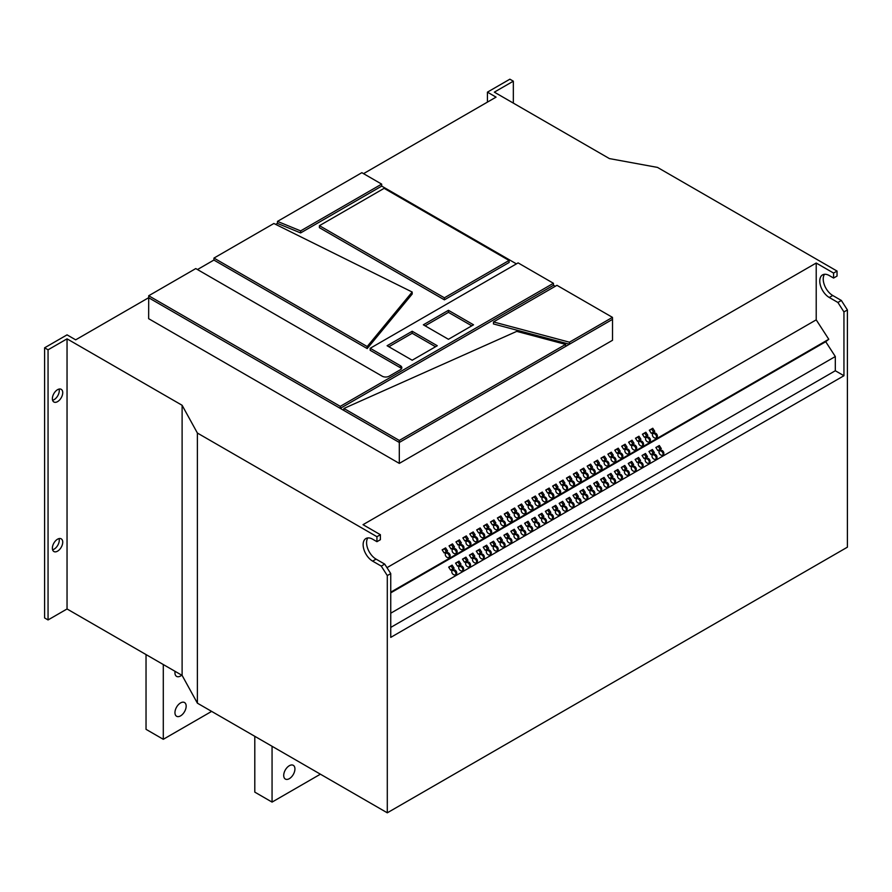 <?xml version="1.0" encoding="UTF-8"?>
<svg xmlns="http://www.w3.org/2000/svg" width="892" height="892" viewBox="0 0 892 892"><rect width="100%" height="100%" fill="white"/><g stroke="black" fill="none" stroke-linecap="round" stroke-linejoin="round"><path stroke-width="1.34" d="M181.734 675.188A7.939 4.583 -60 0 1 180.563 676.002A7.939 4.583 -60 0 1 176.594 676.392A7.939 4.583 -60 0 1 175.066 671.341M289.32 778.671A7.939 4.583 120 0 0 294.505 771.68A7.939 4.583 120 0 0 293.29 765.325A7.939 4.583 120 0 0 289.32 765.715A7.939 4.583 120 0 0 284.135 772.706A7.939 4.583 120 0 0 285.362 779.062A7.939 4.583 120 0 0 289.32 778.671M180.563 702.918A7.939 4.583 -60 0 1 184.521 702.528A7.939 4.583 -60 0 1 185.737 708.884A7.939 4.583 -60 0 1 180.563 715.875A7.939 4.583 -60 0 1 176.594 716.265A7.939 4.583 -60 0 1 175.378 709.909A7.939 4.583 -60 0 1 180.563 702.918M59.05 538.59A7.326 4.226 -60 0 1 59.273 540.195A7.326 4.226 -60 0 1 52.595 549.773M62.73 542.191A7.326 4.226 -60 0 1 59.53 549.561A7.326 4.226 -60 0 1 53.888 551.524A7.326 4.226 -60 0 1 52.372 548.167A7.326 4.226 -60 0 1 55.572 540.797A7.326 4.226 -60 0 1 61.213 538.835A7.326 4.226 -60 0 1 62.73 542.191M59.05 389.068A7.326 4.226 -60 0 1 59.273 390.674A7.326 4.226 -60 0 1 52.595 400.263M62.73 392.67A7.326 4.226 -60 0 1 59.53 400.04A7.326 4.226 -60 0 1 53.888 402.002A7.326 4.226 -60 0 1 52.372 398.657A7.326 4.226 -60 0 1 55.572 391.287A7.326 4.226 -60 0 1 61.213 389.325A7.326 4.226 -60 0 1 62.73 392.67M573.734 485.683A2.932 2.386 51.4 0 0 570.311 480.933A2.932 2.386 51.4 0 0 573.734 485.683M573.333 485.861A2.932 2.386 51.4 0 0 569.843 481.49M566.821 489.663A2.932 2.386 51.4 0 0 563.409 484.925A2.932 2.386 51.4 0 0 566.821 489.663M566.431 489.842A2.932 2.386 51.4 0 0 562.941 485.471M587.538 477.711A2.932 2.386 51.4 0 0 584.126 472.961A2.932 2.386 51.4 0 0 587.538 477.711M587.148 477.878A2.932 2.386 51.4 0 0 583.658 473.507M580.636 481.691A2.932 2.386 51.4 0 0 577.224 476.952A2.932 2.386 51.4 0 0 580.636 481.691M580.235 481.87A2.932 2.386 51.4 0 0 576.745 477.499M546.105 501.627A2.932 2.386 51.4 0 0 542.693 496.889A2.932 2.386 51.4 0 0 546.105 501.627M545.714 501.806A2.932 2.386 51.4 0 0 542.225 497.435M539.203 505.619A2.932 2.386 51.4 0 0 535.78 500.869A2.932 2.386 51.4 0 0 539.203 505.619M538.801 505.786A2.932 2.386 51.4 0 0 535.312 501.416M559.92 493.655A2.932 2.386 51.4 0 0 556.508 488.916A2.932 2.386 51.4 0 0 559.92 493.655M559.518 493.833A2.932 2.386 51.4 0 0 556.028 489.463M553.018 497.647A2.932 2.386 51.4 0 0 549.595 492.897A2.932 2.386 51.4 0 0 553.018 497.647M552.616 497.814A2.932 2.386 51.4 0 0 549.126 493.443M628.971 453.783A2.932 2.386 51.4 0 0 625.56 449.044A2.932 2.386 51.4 0 0 628.971 453.783M628.581 453.961A2.932 2.386 51.4 0 0 625.091 449.59M622.07 457.774A2.932 2.386 51.4 0 0 618.658 453.024A2.932 2.386 51.4 0 0 622.07 457.774M621.679 457.942A2.932 2.386 51.4 0 0 618.178 453.571M642.786 445.81A2.932 2.386 51.4 0 0 639.374 441.072A2.932 2.386 51.4 0 0 642.786 445.81M642.396 445.989A2.932 2.386 51.4 0 0 638.895 441.618M635.884 449.802A2.932 2.386 51.4 0 0 632.461 445.052A2.932 2.386 51.4 0 0 635.884 449.802M635.483 449.969A2.932 2.386 51.4 0 0 631.993 445.599M601.353 469.738A2.932 2.386 51.4 0 0 597.941 464.988A2.932 2.386 51.4 0 0 601.353 469.738M600.952 469.906A2.932 2.386 51.4 0 0 597.462 465.535M594.451 473.719A2.932 2.386 51.4 0 0 591.028 468.98A2.932 2.386 51.4 0 0 594.451 473.719M594.05 473.897A2.932 2.386 51.4 0 0 590.56 469.526M615.168 461.755A2.932 2.386 51.4 0 0 611.745 457.016A2.932 2.386 51.4 0 0 615.168 461.755M614.766 461.933A2.932 2.386 51.4 0 0 611.276 457.563M608.255 465.747A2.932 2.386 51.4 0 0 604.843 461.008A2.932 2.386 51.4 0 0 608.255 465.747M607.865 465.925A2.932 2.386 51.4 0 0 604.375 461.554M463.238 549.472A2.932 2.386 51.4 0 0 459.826 544.733A2.932 2.386 51.4 0 0 463.238 549.472M462.837 549.65A2.932 2.386 51.4 0 0 459.347 545.28M456.336 553.464A2.932 2.386 51.4 0 0 452.913 548.714A2.932 2.386 51.4 0 0 456.336 553.464M455.935 553.631A2.932 2.386 51.4 0 0 452.445 549.26M477.053 541.5A2.932 2.386 51.4 0 0 473.63 536.761A2.932 2.386 51.4 0 0 477.053 541.5M476.651 541.678A2.932 2.386 51.4 0 0 473.161 537.307M470.14 545.491A2.932 2.386 51.4 0 0 466.728 540.742A2.932 2.386 51.4 0 0 470.14 545.491M469.75 545.659A2.932 2.386 51.4 0 0 466.26 541.288M449.423 557.444A2.932 2.386 51.4 0 0 446.011 552.706A2.932 2.386 51.4 0 0 449.423 557.444M449.033 557.623A2.932 2.386 51.4 0 0 445.543 553.252M518.486 517.583A2.932 2.386 51.4 0 0 515.063 512.833A2.932 2.386 51.4 0 0 518.486 517.583M518.085 517.75A2.932 2.386 51.4 0 0 514.595 513.379M511.573 521.564A2.932 2.386 51.4 0 0 508.161 516.825A2.932 2.386 51.4 0 0 511.573 521.564M511.183 521.742A2.932 2.386 51.4 0 0 507.693 517.371M532.29 509.6A2.932 2.386 51.4 0 0 528.878 504.861A2.932 2.386 51.4 0 0 532.29 509.6M531.9 509.778A2.932 2.386 51.4 0 0 528.41 505.407M525.388 513.591A2.932 2.386 51.4 0 0 521.976 508.853A2.932 2.386 51.4 0 0 525.388 513.591M524.998 513.77A2.932 2.386 51.4 0 0 521.497 509.399M490.856 533.528A2.932 2.386 51.4 0 0 487.445 528.778A2.932 2.386 51.4 0 0 490.856 533.528M490.466 533.695A2.932 2.386 51.4 0 0 486.976 529.335M483.955 537.508A2.932 2.386 51.4 0 0 480.543 532.769A2.932 2.386 51.4 0 0 483.955 537.508M483.553 537.686A2.932 2.386 51.4 0 0 480.063 533.316M504.671 525.555A2.932 2.386 51.4 0 0 501.259 520.805A2.932 2.386 51.4 0 0 504.671 525.555M504.27 525.722A2.932 2.386 51.4 0 0 500.78 521.352M497.769 529.536A2.932 2.386 51.4 0 0 494.346 524.797A2.932 2.386 51.4 0 0 497.769 529.536M497.368 529.714A2.932 2.386 51.4 0 0 493.878 525.343M649.688 441.819A2.932 2.386 51.4 0 0 646.276 437.08A2.932 2.386 51.4 0 0 649.688 441.819M649.298 441.997A2.932 2.386 51.4 0 0 645.808 437.626M656.233 459.09A2.932 2.386 51.4 0 0 652.81 454.34A2.932 2.386 51.4 0 0 656.233 459.09M655.832 459.257A2.932 2.386 51.4 0 0 652.342 454.887M656.601 437.838A2.932 2.386 51.4 0 0 653.189 433.088A2.932 2.386 51.4 0 0 656.601 437.838M656.2 438.017A2.932 2.386 51.4 0 0 652.71 433.646M663.135 455.098A2.932 2.386 51.4 0 0 659.723 450.36A2.932 2.386 51.4 0 0 663.135 455.098M662.745 455.277A2.932 2.386 51.4 0 0 659.244 450.906M649.32 463.071A2.932 2.386 51.4 0 0 645.908 458.332A2.932 2.386 51.4 0 0 649.32 463.071M648.93 463.249A2.932 2.386 51.4 0 0 645.44 458.878M642.418 467.062A2.932 2.386 51.4 0 0 639.007 462.324A2.932 2.386 51.4 0 0 642.418 467.062M642.017 467.241A2.932 2.386 51.4 0 0 638.527 462.87M635.517 471.054A2.932 2.386 51.4 0 0 632.093 466.304A2.932 2.386 51.4 0 0 635.517 471.054M635.115 471.221A2.932 2.386 51.4 0 0 631.625 466.851M628.604 475.035A2.932 2.386 51.4 0 0 625.192 470.296A2.932 2.386 51.4 0 0 628.604 475.035M628.213 475.213A2.932 2.386 51.4 0 0 624.723 470.842M621.702 479.026A2.932 2.386 51.4 0 0 618.29 474.276A2.932 2.386 51.4 0 0 621.702 479.026M621.3 479.194A2.932 2.386 51.4 0 0 617.81 474.823M614.8 483.007A2.932 2.386 51.4 0 0 611.377 478.268A2.932 2.386 51.4 0 0 614.8 483.007M614.398 483.185A2.932 2.386 51.4 0 0 610.909 478.814M607.887 486.999A2.932 2.386 51.4 0 0 604.475 482.249A2.932 2.386 51.4 0 0 607.887 486.999M607.497 487.177A2.932 2.386 51.4 0 0 604.007 482.806M600.985 490.979A2.932 2.386 51.4 0 0 597.573 486.24A2.932 2.386 51.4 0 0 600.985 490.979M600.584 491.157A2.932 2.386 51.4 0 0 597.094 486.787M594.083 494.971A2.932 2.386 51.4 0 0 590.66 490.232A2.932 2.386 51.4 0 0 594.083 494.971M593.682 495.149A2.932 2.386 51.4 0 0 590.192 490.778M587.17 498.962A2.932 2.386 51.4 0 0 583.758 494.213A2.932 2.386 51.4 0 0 587.17 498.962M586.78 499.13A2.932 2.386 51.4 0 0 583.29 494.759M580.268 502.943A2.932 2.386 51.4 0 0 576.856 498.204A2.932 2.386 51.4 0 0 580.268 502.943M579.867 503.121A2.932 2.386 51.4 0 0 576.377 498.751M573.355 506.935A2.932 2.386 51.4 0 0 569.943 502.185A2.932 2.386 51.4 0 0 573.355 506.935M572.965 507.102A2.932 2.386 51.4 0 0 569.475 502.731M566.453 510.915A2.932 2.386 51.4 0 0 563.042 506.177A2.932 2.386 51.4 0 0 566.453 510.915M566.063 511.094A2.932 2.386 51.4 0 0 562.562 506.723M559.552 514.907A2.932 2.386 51.4 0 0 556.129 510.168A2.932 2.386 51.4 0 0 559.552 514.907M559.15 515.085A2.932 2.386 51.4 0 0 555.66 510.715M552.639 518.899A2.932 2.386 51.4 0 0 549.227 514.149A2.932 2.386 51.4 0 0 552.639 518.899M552.248 519.066A2.932 2.386 51.4 0 0 548.758 514.695M545.737 522.879A2.932 2.386 51.4 0 0 542.325 518.14A2.932 2.386 51.4 0 0 545.737 522.879M545.346 523.058A2.932 2.386 51.4 0 0 541.845 518.687M538.835 526.871A2.932 2.386 51.4 0 0 535.412 522.121A2.932 2.386 51.4 0 0 538.835 526.871M538.433 527.038A2.932 2.386 51.4 0 0 534.944 522.667M531.922 530.851A2.932 2.386 51.4 0 0 528.51 526.113A2.932 2.386 51.4 0 0 531.922 530.851M531.532 531.03A2.932 2.386 51.4 0 0 528.042 526.659M525.02 534.843A2.932 2.386 51.4 0 0 521.608 530.093A2.932 2.386 51.4 0 0 525.02 534.843M524.619 535.01A2.932 2.386 51.4 0 0 521.129 530.651M518.118 538.824A2.932 2.386 51.4 0 0 514.695 534.085A2.932 2.386 51.4 0 0 518.118 538.824M517.717 539.002A2.932 2.386 51.4 0 0 514.227 534.631M511.205 542.815A2.932 2.386 51.4 0 0 507.793 538.077A2.932 2.386 51.4 0 0 511.205 542.815M510.815 542.994A2.932 2.386 51.4 0 0 507.325 538.623M504.303 546.807A2.932 2.386 51.4 0 0 500.891 542.057A2.932 2.386 51.4 0 0 504.303 546.807M503.902 546.974A2.932 2.386 51.4 0 0 500.412 542.604M497.401 550.788A2.932 2.386 51.4 0 0 493.978 546.049A2.932 2.386 51.4 0 0 497.401 550.788M497 550.966A2.932 2.386 51.4 0 0 493.51 546.595M490.488 554.779A2.932 2.386 51.4 0 0 487.077 550.029A2.932 2.386 51.4 0 0 490.488 554.779M490.098 554.947A2.932 2.386 51.4 0 0 486.608 550.576M483.587 558.76A2.932 2.386 51.4 0 0 480.175 554.021A2.932 2.386 51.4 0 0 483.587 558.76M483.185 558.938A2.932 2.386 51.4 0 0 479.695 554.568M476.685 562.752A2.932 2.386 51.4 0 0 473.262 558.013A2.932 2.386 51.4 0 0 476.685 562.752M476.283 562.93A2.932 2.386 51.4 0 0 472.793 558.559M469.772 566.732A2.932 2.386 51.4 0 0 466.36 561.993A2.932 2.386 51.4 0 0 469.772 566.732M469.382 566.911A2.932 2.386 51.4 0 0 465.892 562.54M462.87 570.724A2.932 2.386 51.4 0 0 459.447 565.985A2.932 2.386 51.4 0 0 462.87 570.724M462.469 570.902A2.932 2.386 51.4 0 0 458.979 566.532M455.957 574.716A2.932 2.386 51.4 0 0 452.545 569.966A2.932 2.386 51.4 0 0 455.957 574.716M455.567 574.883A2.932 2.386 51.4 0 0 452.077 570.512M148.641 297.716L75.675 339.841L67.045 334.857L44.6 347.813L44.6 617.944L48.056 619.94L67.045 608.968L182.113 675.4L197.388 703.164L387.295 812.813L847.4 547.175L847.4 309.948L841.357 300.47L837.9 302.466L843.943 311.932L843.943 375.733L390.752 637.379L390.752 573.589L387.295 575.574L381.263 566.108L372.622 561.124A13.425 7.749 -120 0 1 363.858 549.294A13.425 7.749 -120 0 1 365.91 538.534A13.425 7.749 -120 0 1 372.622 539.192L376.937 541.689L376.937 536.705L380.393 534.709L363.022 524.674L816.213 263.029L816.213 319.849L828.779 339.272L825.724 341.714L835.313 356.532L835.313 370.749L843.943 375.733M444.383 297.805L509.064 260.464L509.131 262.46L444.383 299.835L319.392 227.672L319.447 225.676L444.383 297.805L444.383 299.835M277.49 221.394L300.626 230.894L381.653 184.109L361.862 172.68L277.49 221.394L277.434 223.39L300.626 232.924L381.709 186.105L516.412 263.876M277.434 223.39L275.695 224.394L277.434 223.357M412.171 292.03L273.866 223.491L213.957 258.078L367.192 346.542L412.171 292.03L412.215 294.014L367.203 348.571L213.902 260.063L197.466 269.551L213.902 260.04M401.5 368.753A4.884 2.821 0 0 0 400.363 367.716L370.147 350.277L370.202 348.281L518.107 262.895L553.43 283.288L553.497 285.284L340.276 408.38L399.304 442.454L399.304 463.394L612.514 340.287L612.514 319.358L399.304 442.454L399.304 440.436L565.628 344.401L516.747 331.367L343.911 408.458L343.855 410.443M555.248 286.299L553.497 285.284M612.458 317.362L556.954 285.317L493.51 321.945L493.443 323.941L569.453 344.223L569.453 342.193L612.458 317.362L612.514 319.358M833.585 273.063L837.042 271.068L837.042 276.052L833.585 278.048L833.585 273.063L816.213 263.029M837.042 271.068L657.493 167.406L609.403 158.586L494.335 92.144L513.335 81.183L509.878 79.187L487.433 92.144L496.063 97.128L363.535 173.65M44.6 347.813L48.056 349.809L67.045 338.848L182.113 405.28L197.388 433.044L376.937 536.705M370.202 348.281L400.385 365.709A4.928 2.843 0 0 1 401.835 367.749A4.928 2.843 0 0 1 400.385 369.723L389.168 376.201A4.928 2.843 0 0 1 382.2 376.201L195.772 268.57L148.708 295.754L148.641 318.678L399.304 463.394M448.676 567.122L450.661 570.189L454.117 568.193L452.132 565.127L448.676 567.122M452.891 568.906L451.029 566.007L452.132 565.127M451.029 566.007L448.799 567.301M455.589 563.131L457.574 566.197L461.019 564.201L459.034 561.135L455.589 563.131M459.793 564.915L457.93 562.027L459.034 561.135M457.93 562.027L455.7 563.309M462.491 559.15L464.476 562.216L467.932 560.221L465.947 557.154L462.491 559.15M466.706 560.923L464.832 558.035L465.947 557.154M464.832 558.035L462.613 559.329M469.393 555.159L471.377 558.225L474.834 556.229L472.849 553.163L469.393 555.159M473.607 556.942L471.745 554.055L472.849 553.163M471.745 554.055L469.515 555.337M476.306 551.167L478.29 554.244L481.736 552.248L479.762 549.182L476.306 551.167M480.52 552.951L478.647 550.063L479.762 549.182M478.647 550.063L476.417 551.345M483.208 547.186L485.192 550.252L488.649 548.257L486.664 545.19L483.208 547.186M487.422 548.97L485.549 546.082L486.664 545.19M485.549 546.082L483.33 547.365M490.121 543.195L492.094 546.261L495.551 544.276L493.566 541.199L490.121 543.195M494.324 544.979L492.462 542.091L493.566 541.199M492.462 542.091L490.232 543.373M497.022 539.214L499.007 542.28L502.464 540.284L500.479 537.218L497.022 539.214M501.237 540.987L499.364 538.099L500.479 537.218M499.364 538.099L497.134 539.392M503.924 535.222L505.909 538.289L509.365 536.293L507.381 533.226L503.924 535.222M508.139 537.006L506.266 534.118L507.381 533.226M506.266 534.118L504.047 535.401M510.837 531.242L512.822 534.308L516.267 532.312L514.283 529.246L510.837 531.242M515.041 533.015L513.179 530.127L514.283 529.246M513.179 530.127L510.949 531.42M517.739 527.25L519.724 530.316L523.18 528.32L521.196 525.254L517.739 527.25M521.954 529.034L520.081 526.146L521.196 525.254M520.081 526.146L517.851 527.428M524.641 523.258L526.626 526.325L530.082 524.34L528.097 521.274L524.641 523.258M528.856 525.042L526.982 522.154L528.097 521.274M526.982 522.154L524.764 523.437M531.554 519.278L533.539 522.344L536.984 520.348L534.999 517.282L531.554 519.278M535.758 521.062L533.895 518.163L534.999 517.282M533.895 518.163L531.665 519.456M538.456 515.286L540.44 518.352L543.897 516.368L541.912 513.29L538.456 515.286M542.67 517.07L540.797 514.182L541.912 513.29M540.797 514.182L538.567 515.465M545.358 511.306L547.342 514.372L550.799 512.376L548.814 509.31L545.358 511.306M549.572 513.078L547.71 510.191L548.814 509.31M547.71 510.191L545.48 511.484M552.271 507.314L554.255 510.38L557.701 508.384L555.716 505.318L552.271 507.314M556.474 509.098L554.612 506.21L555.716 505.318M554.612 506.21L552.382 507.492M559.173 503.322L561.157 506.4L564.614 504.404L562.629 501.337L559.173 503.322M563.387 505.106L561.514 502.218L562.629 501.337M561.514 502.218L559.284 503.501M566.074 499.342L568.059 502.408L571.516 500.412L569.531 497.346L566.074 499.342M570.289 501.126L568.427 498.238L569.531 497.346M568.427 498.238L566.197 499.52M572.987 495.35L574.972 498.416L578.417 496.431L576.433 493.354L572.987 495.35M577.202 497.134L575.329 494.246L576.433 493.354M575.329 494.246L573.099 495.528M579.889 491.369L581.874 494.436L585.33 492.44L583.346 489.373L579.889 491.369M584.104 493.142L582.231 490.254L583.346 489.373M582.231 490.254L580.012 491.548M586.802 487.378L588.776 490.444L592.232 488.448L590.248 485.382L586.802 487.378M591.006 489.162L589.144 486.274L590.248 485.382M589.144 486.274L586.914 487.556M593.704 483.397L595.689 486.463L599.134 484.467L597.161 481.401L593.704 483.397M597.919 485.17L596.046 482.282L597.161 481.401M596.046 482.282L593.816 483.575M600.606 479.405L602.591 482.472L606.047 480.476L604.062 477.41L600.606 479.405M604.821 481.189L602.947 478.302L604.062 477.41M602.947 478.302L600.729 479.584M607.519 475.414L609.504 478.48L612.949 476.495L610.964 473.429L607.519 475.414M611.722 477.198L609.86 474.31L610.964 473.429M609.86 474.31L607.63 475.592M614.421 471.433L616.405 474.499L619.862 472.504L617.877 469.437L614.421 471.433M618.635 473.217L616.762 470.318L617.877 469.437M616.762 470.318L614.532 471.612M621.323 467.441L623.307 470.508L626.764 468.523L624.779 465.446L621.323 467.441M625.537 469.225L623.664 466.338L624.779 465.446M623.664 466.338L621.445 467.62M628.236 463.461L630.22 466.527L633.666 464.531L631.681 461.465L628.236 463.461M632.439 465.234L630.577 462.346L631.681 461.465M630.577 462.346L628.347 463.639M635.137 459.469L637.122 462.535L640.579 460.54L638.594 457.473L635.137 459.469M639.352 461.253L637.479 458.365L638.594 457.473M637.479 458.365L635.249 459.648M642.039 455.478L644.024 458.555L647.481 456.559L645.496 453.493L642.039 455.478M646.254 457.262L644.392 454.374L645.496 453.493M644.392 454.374L642.162 455.667M380.393 534.709L380.393 539.693L376.937 541.689M381.263 566.108L384.708 564.112L390.752 573.589M384.708 564.112L376.078 559.128L372.622 561.124M367.861 537.921A13.425 7.749 -120 0 0 367.85 548.892A13.425 7.749 -120 0 0 376.078 559.128M841.357 300.47L832.727 295.486A13.425 7.749 60 0 1 824.498 285.25A13.425 7.749 60 0 1 824.509 274.279M197.388 703.164L197.388 433.044M387.295 812.813L387.295 575.574M67.045 608.968L67.045 338.848M182.113 675.4L182.113 405.28M48.056 619.94L48.056 349.809M487.433 102.112L487.433 92.144M513.335 103.115L513.335 81.183M847.4 309.948L843.943 311.932M837.9 302.466L829.27 297.482A13.425 7.749 -120 0 1 820.495 285.652A13.425 7.749 -120 0 1 822.558 274.892A13.425 7.749 -120 0 1 829.27 275.55L833.585 278.048M816.213 319.849L386.972 567.669M578.797 475.18L576.812 472.113L573.355 474.098L575.34 477.164L578.797 475.18M571.884 479.16L569.899 476.094L566.453 478.09L568.427 481.156L571.884 479.16M592.6 467.207L590.615 464.13L587.17 466.126L589.155 469.192L592.6 467.207M585.698 471.188L583.714 468.122L580.257 470.117L582.242 473.184L585.698 471.188M551.167 491.124L549.182 488.058L545.737 490.054L547.71 493.12L551.167 491.124M544.265 495.116L542.28 492.038L538.824 494.034L540.808 497.1L544.265 495.116M564.982 483.152L562.997 480.086L559.54 482.081L561.525 485.148L564.982 483.152M558.069 487.132L556.095 484.066L552.639 486.062L554.623 489.128L558.069 487.132M634.034 443.279L632.049 440.213L628.604 442.209L630.588 445.275L634.034 443.279M627.132 447.271L625.147 444.205L621.691 446.19L623.675 449.256L627.132 447.271M647.848 435.307L645.864 432.241L642.407 434.237L644.392 437.303L647.848 435.307M640.947 439.288L638.962 436.221L635.505 438.217L637.49 441.284L640.947 439.288M606.415 459.224L604.43 456.158L600.974 458.153L602.959 461.22L606.415 459.224M599.513 463.216L597.529 460.149L594.072 462.145L596.057 465.211L599.513 463.216M620.23 451.252L618.245 448.185L614.789 450.181L616.773 453.248L620.23 451.252M613.317 455.243L611.332 452.177L607.887 454.162L609.872 457.239L613.317 455.243M468.3 538.969L466.315 535.902L462.859 537.898L464.843 540.965L468.3 538.969M461.387 542.96L459.413 539.883L455.957 541.879L457.942 544.945L461.387 542.96M482.115 530.996L480.13 527.93L476.674 529.926L478.658 532.992L482.115 530.996M475.202 534.977L473.217 531.911L469.772 533.907L471.757 536.973L475.202 534.977M447.583 550.933L445.599 547.866L442.142 549.851L444.127 552.928L447.583 550.933M454.485 546.941L452.5 543.875L449.055 545.871L451.029 548.937L454.485 546.941M523.548 507.069L521.564 504.002L518.107 505.998L520.092 509.064L523.548 507.069M516.635 511.06L514.651 507.994L511.205 509.99L513.19 513.056L516.635 511.06M537.352 499.096L535.367 496.03L531.922 498.026L533.907 501.092L537.352 499.096M530.45 503.088L528.465 500.022L525.009 502.006L526.994 505.084L530.45 503.088M495.919 523.024L493.934 519.958L490.488 521.943L492.473 525.009L495.919 523.024M489.017 527.005L487.032 523.938L483.575 525.934L485.56 529.001L489.017 527.005M509.733 515.041L507.749 511.975L504.292 513.97L506.277 517.037L509.733 515.041M502.832 519.033L500.847 515.966L497.39 517.962L499.375 521.028L502.832 519.033M654.75 431.315L652.777 428.249L649.32 430.245L651.305 433.311L654.75 431.315M828.779 339.272L390.752 592.165M825.724 341.714L390.752 592.846M654.382 452.567L652.398 449.501L648.952 451.497L650.937 454.563L654.382 452.567M661.295 448.587L659.311 445.521L655.854 447.505L657.839 450.572L661.295 448.587M835.313 356.532L390.752 613.205M835.313 370.749L390.752 627.411M660.069 449.289L658.196 446.401L655.966 447.684M658.196 446.401L659.311 445.521M653.535 432.029L651.662 429.141L649.432 430.423M651.662 429.141L652.777 428.249M653.156 453.281L651.294 450.393L649.064 451.675M651.294 450.393L652.398 449.501M501.605 519.746L499.732 516.847L497.502 518.14M499.732 516.847L500.847 515.966M508.507 515.754L506.645 512.867L504.415 514.149M506.645 512.867L507.749 511.975M487.79 527.718L485.917 524.831L483.698 526.113M485.917 524.831L487.032 523.938M494.692 523.727L492.83 520.839L490.6 522.121M492.83 520.839L493.934 519.958M529.224 503.79L527.362 500.903L525.132 502.185M527.362 500.903L528.465 500.022M536.125 499.81L534.263 496.922L532.033 498.204M534.263 496.922L535.367 496.03M515.409 511.763L513.547 508.875L511.317 510.168M513.547 508.875L514.651 507.994M522.322 507.782L520.449 504.894L518.219 506.177M520.449 504.894L521.564 504.002M453.259 547.655L451.397 544.767L449.167 546.049M451.397 544.767L452.5 543.875M446.357 551.635L444.484 548.747L442.265 550.029M444.484 548.747L445.599 547.866M473.975 535.691L472.113 532.803L469.883 534.085M472.113 532.803L473.217 531.911M480.888 531.699L479.015 528.811L476.785 530.104M479.015 528.811L480.13 527.93M460.172 543.663L458.298 540.775L456.068 542.057M458.298 540.775L459.413 539.883M467.073 539.671L465.2 536.783L462.981 538.077M465.2 536.783L466.315 535.902M612.09 455.946L610.228 453.058L607.998 454.351M610.228 453.058L611.332 452.177M619.003 451.965L617.13 449.077L614.9 450.36M617.13 449.077L618.245 448.185M598.287 463.918L596.413 461.03L594.183 462.324M596.413 461.03L597.529 460.149M605.189 459.938L603.327 457.05L601.096 458.332M603.327 457.05L604.43 456.158M639.72 440.001L637.847 437.113L635.628 438.396M637.847 437.113L638.962 436.221M646.622 436.01L644.76 433.122L642.53 434.415M644.76 433.122L645.864 432.241M625.905 447.974L624.043 445.086L621.813 446.368M624.043 445.086L625.147 444.205M632.807 443.982L630.945 441.094L628.715 442.387M630.945 441.094L632.049 440.213M556.853 487.846L554.98 484.958L552.75 486.24M554.98 484.958L556.095 484.066M563.755 483.854L561.882 480.966L559.663 482.26M561.882 480.966L562.997 480.086M543.038 495.818L541.165 492.93L538.946 494.213M541.165 492.93L542.28 492.038M549.94 491.827L548.078 488.939L545.848 490.232M548.078 488.939L549.182 488.058M584.472 471.901L582.599 469.002L580.38 470.296M582.599 469.002L583.714 468.122M591.374 467.91L589.512 465.022L587.282 466.304M589.512 465.022L590.615 464.13M570.657 479.874L568.795 476.986L566.565 478.268M568.795 476.986L569.899 476.094M577.57 475.882L575.697 472.994L573.467 474.276M575.697 472.994L576.812 472.113M148.641 297.738L340.276 408.38L340.276 406.351L148.708 295.754M493.51 321.945L569.453 342.193M565.628 344.401L565.706 346.386M343.911 408.458L399.304 440.436M448.442 310.316L473.529 324.811L448.442 339.295L423.343 324.811L448.442 310.316L448.442 312.345L471.779 325.825M435.519 346.754L412.182 333.273L388.845 346.754M412.182 331.255L387.095 345.739L412.182 360.223L437.281 345.739L412.182 331.255L412.182 333.273M553.43 283.288L340.276 406.351M425.105 325.825L448.442 312.345M367.192 346.542L367.203 348.571M213.957 258.078L213.902 260.063M509.064 260.464L384.129 188.335L319.447 225.676M300.626 230.894L300.626 232.924M381.653 184.109L381.709 186.105M211.638 711.392L163.292 739.301L146.032 729.333L146.032 654.572M163.292 739.301L163.292 664.54M320.406 774.189L272.06 802.098L254.8 792.129L254.8 736.313M272.06 802.098L272.06 746.281M832.727 295.486L829.27 297.482M400.385 365.709L400.363 367.716"/></g></svg>
